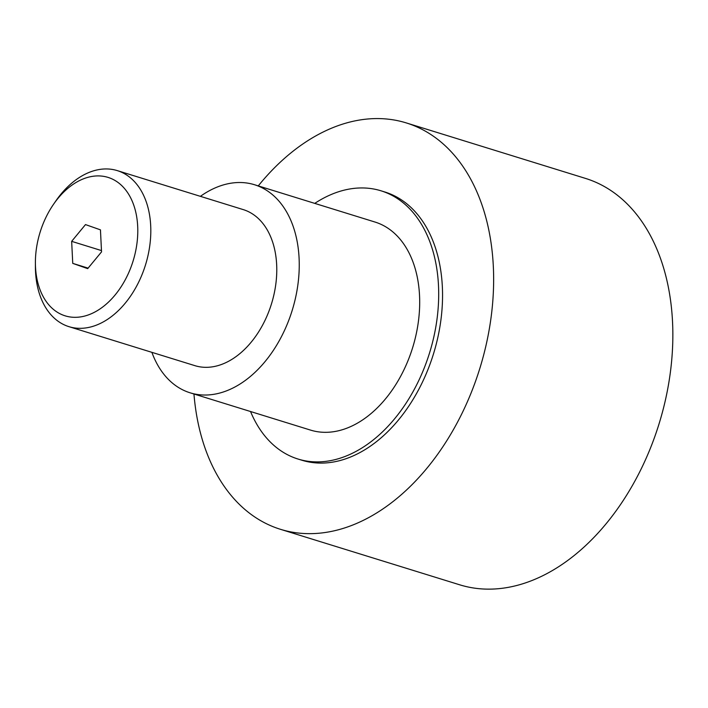 <?xml version="1.0" encoding="UTF-8"?>
<svg xmlns="http://www.w3.org/2000/svg" width="708" height="708" viewBox="0 0 708 708"><rect width="100%" height="100%" fill="white"/><g stroke="black" fill="none" stroke-linecap="round" stroke-linejoin="round"><path stroke-width="1.06" d="M53.507 204.329L55.817 200.975A81.677 54.852 107.2 0 1 117.271 170.61A81.677 54.852 107.2 0 1 144.874 266.872A81.677 54.852 107.2 0 1 68.959 326.662A81.677 54.852 107.2 0 1 35.409 266.881L35.4 262.81A72.473 48.675 107.2 0 1 40.675 230.436A72.473 48.675 107.2 0 1 53.507 204.329A72.473 48.675 107.2 0 1 118.103 182.522A72.473 48.675 107.2 0 1 132.52 262.801A72.473 48.675 107.2 0 1 75.075 317.326A72.473 48.675 107.2 0 1 35.4 262.81M68.959 326.662L194.921 365.664A81.677 54.852 -72.8 0 0 270.837 305.874A81.677 54.852 -72.8 0 0 243.242 209.603L117.271 170.61M258.27 185.894A212.71 142.857 107.2 0 1 406.286 122.918A212.71 142.857 107.2 0 1 478.165 373.62A212.71 142.857 107.2 0 1 280.465 529.31A212.71 142.857 107.2 0 1 193.957 394.002M406.286 122.918L585.498 178.407A212.71 142.857 107.2 0 1 657.378 429.101A212.71 142.857 107.2 0 1 459.678 584.799L280.465 529.31M314.75 203.382A140.388 94.288 107.2 0 1 381.046 190.815A140.388 94.288 107.2 0 1 428.482 356.274A140.388 94.288 107.2 0 1 297.997 459.032A140.388 94.288 107.2 0 1 250.544 411.525M381.046 190.815L384.895 192.01A140.388 94.288 107.2 0 1 432.34 357.469A140.388 94.288 107.2 0 1 301.856 460.227L297.997 459.032M151.884 352.336A108.908 73.145 -72.8 0 0 188.31 392.214A108.908 73.145 -72.8 0 0 190.107 392.807A108.908 73.145 -72.8 0 0 291.767 311.75A108.908 73.145 -72.8 0 0 256.323 185.337A108.908 73.145 -72.8 0 0 254.526 184.735A108.908 73.145 -72.8 0 0 200.391 196.346M254.526 184.735L374.966 222.029A108.908 73.145 107.2 0 1 376.762 222.622A108.908 73.145 107.2 0 1 412.206 349.044A108.908 73.145 107.2 0 1 310.546 430.101L190.107 392.807M72.747 263.376L71.658 241.348L85.5 224.586L100.448 229.852L101.536 251.88L87.686 268.642L72.747 263.376L88.111 268.137M71.658 241.348L101.474 250.579"/></g></svg>
